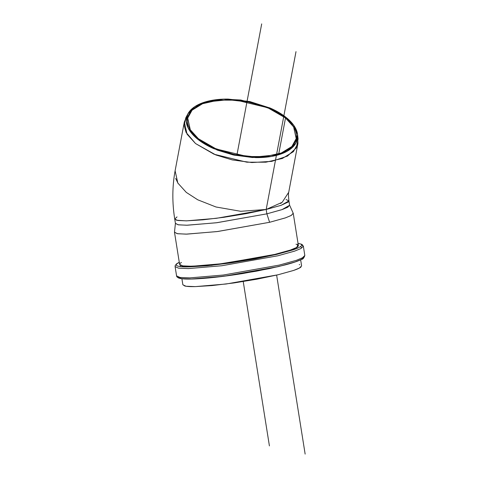 <?xml version="1.0" encoding="UTF-8"?>
<svg xmlns="http://www.w3.org/2000/svg" width="478" height="478" viewBox="0 0 478 478"><rect width="100%" height="100%" fill="white"/><g stroke="black" fill="none" stroke-linecap="round" stroke-linejoin="round"><path stroke-width="0.72" d="M270.303 108.106C276.666 110.914 282.068 114.123 286.501 117.743C290.941 121.358 294.078 125.105 295.918 128.988C297.758 132.866 298.158 136.583 297.119 140.138C296.085 143.693 293.683 146.806 289.925 149.494C286.167 152.177 281.333 154.221 275.424 155.631C269.52 157.035 262.99 157.698 255.832 157.615L234.124 155.141L213.612 148.592C207.249 145.784 201.853 142.575 197.414 138.961C192.975 135.34 189.838 131.593 187.997 127.71C186.157 123.832 185.757 120.115 186.796 116.56C187.836 113.005 190.232 109.892 193.99 107.203C197.755 104.521 202.582 102.477 208.492 101.067C214.401 99.663 220.932 99 228.084 99.083L249.791 101.557L270.303 108.106M294.729 128.976C292.93 125.176 289.859 121.514 285.521 117.976C281.184 114.439 275.902 111.296 269.682 108.554L249.618 102.149L228.394 99.735L209.233 101.671C203.455 103.045 198.729 105.046 195.054 107.669C191.373 110.299 189.031 113.346 188.015 116.823C187 120.295 187.388 123.927 189.186 127.728C190.985 131.522 194.056 135.184 198.394 138.722C202.738 142.259 208.02 145.402 214.24 148.144L234.298 154.549L255.527 156.969L274.689 155.027C280.461 153.653 285.187 151.651 288.867 149.028C292.542 146.399 294.89 143.352 295.906 139.875C296.922 136.403 296.527 132.77 294.729 128.976M182.847 284.685L184.741 285.987C186.713 286.489 190.065 286.71 194.803 286.639L212.083 285.569L233.957 282.94L257.086 279.158L277.963 274.79L293.396 270.506C297.4 269.15 299.945 267.973 301.044 266.963M299.736 264.692L299.252 264.579M184.335 121.944L175.103 170.801L177.816 183.032L186.295 192.395L197.713 199.786L215.978 206.986L240.679 211.294L266.18 209.466L282.229 202.272L288.718 192.27L297.949 143.406L293.396 151.675L282.39 158.463L265.876 162.191L246.887 162.203L214.126 154.263L195.526 143.537L187.047 134.169L184.335 121.944L187.018 115.867M297.675 136.798L297.949 143.406M175.103 170.789C172.223 186.516 172.098 202.612 174.739 219.085L176.543 220.233L186.217 220.86L202.833 219.832L223.865 217.305L246.11 213.666L266.18 209.466L281.022 205.349L288.371 201.943L288.921 200.903L281.243 205.277L266.18 209.466L216.349 218.321L186.641 220.848L177.792 220.483L174.739 219.091L177.033 216.904M178.121 183.522L175.671 178.414M281.464 202.863L280.574 203.503M293.253 213.379L291.078 215.536L285.264 217.932L269.598 222.294L217.777 231.495L186.88 234.13L177.679 233.748L174.5 232.296L179.614 264.43L182.793 265.876L191.995 266.258L222.897 263.623L274.719 254.421L290.385 250.06L296.193 247.664L298.374 245.507L293.253 213.379M174.494 232.123L177.183 233.664L186.038 234.142L216.976 231.597L269.598 222.294L266.873 213.839L216.277 222.784L186.528 225.234L178.013 224.768L175.426 223.286L174.494 232.123M289.572 205.104L287.804 207.189L282.247 209.537L266.873 213.839L269.598 222.294L285.587 217.819L291.365 215.375L293.199 213.212L289.572 205.104M174.739 219.091L175.432 223.459L178.485 224.851L187.334 225.222L217.048 222.688L266.873 213.839L266.18 209.466L266.873 213.839L281.942 209.645L289.62 205.265L288.921 200.897C288.395 196.249 288.33 193.375 288.712 192.281M286.071 199.541L288.921 200.897M298.039 243.404L299.706 243.726C301.785 244.258 302.245 245.059 301.086 246.122C299.927 247.186 297.232 248.435 293.014 249.869L276.714 254.392L254.672 258.998L230.247 262.996L207.153 265.768L188.906 266.897C183.905 266.975 180.361 266.748 178.282 266.21C176.203 265.678 175.743 264.878 176.902 263.814L179.28 262.32L180.541 266.605L211.593 265.326L276.714 254.392L296.754 248.482L298.039 243.41M179.603 264.316L181.497 265.613C183.462 266.121 186.82 266.336 191.553 266.264L208.838 265.194L230.713 262.571L253.842 258.783L274.719 254.421L290.152 250.137C294.149 248.781 296.701 247.598 297.8 246.594C298.899 245.584 298.463 244.826 296.491 244.318L296.007 244.204M181.461 262.452L180.188 263.342M303.022 258.263C301.857 259.327 299.168 260.576 294.944 262.004L278.65 266.527L256.608 271.134L232.183 275.131L209.083 277.903L190.836 279.033M301.702 244.999L303.345 246.17L304.827 255.473C303.96 258.042 302.855 259.351 301.504 259.399C298.32 261.03 293.02 262.828 285.605 264.794L269.132 268.672L242.466 273.583C222.276 276.768 205.564 278.584 192.335 279.021C185.733 279.23 181.204 278.907 178.748 278.053C177.213 277.282 176.49 276.559 176.579 275.902L180.009 277.467L189.945 277.879L223.316 275.035L279.277 265.093L296.199 260.385L302.472 257.797L304.827 255.473L302.472 257.797L296.199 260.385L279.277 265.093L223.316 275.035L189.945 277.879L180.009 277.467L176.579 275.902L175.097 266.605L178.527 268.164L188.463 268.582L221.834 265.738L277.802 255.796L294.717 251.087L300.997 248.5L303.345 246.17L300.997 248.5L294.717 251.087L277.802 255.796L221.834 265.738L188.463 268.582L178.527 268.164L175.097 266.605L175.169 265.601L176.519 263.856L179.274 262.255M178.228 277.079L181.544 278.614L191.236 279.027L223.865 276.254L278.65 266.527L295.219 261.914L301.349 259.381L303.62 257.104M181.897 278.734L182.865 284.798L186.038 286.244L195.239 286.627L226.142 283.998L277.963 274.79L293.629 270.429L299.443 268.039L301.618 265.882L300.65 259.817M278.734 153.904L285.521 117.976L278.734 153.904M242.346 155.965L231.519 153.916L242.394 155.977M285.521 117.976L293.617 126.921L296.211 138.602L291.861 146.495L281.351 152.978L265.583 156.539L247.449 156.551L216.158 148.963L198.394 138.722L190.298 129.777L187.705 118.096L192.06 110.203L202.564 103.72L218.338 100.165L236.473 100.153L267.758 107.735L285.521 117.976M301.606 247.688L300.674 246.785M187.908 113.842L185.793 117.821L184.108 125.338L186.067 132.394L195.526 143.537L215.841 154.95L232.224 159.915L251.888 162.544L271.731 161.373L287.475 156.085L296.246 147.965L298.093 139.038L297.579 134.563L295.774 143.281L287.206 151.215L271.833 156.378L252.456 157.519L233.252 154.95L217.251 150.104L197.414 138.961L188.177 128.074L186.259 121.185L187.908 113.842L194.761 106.678L207.094 101.42L223.387 99.143L240.846 100.016L269.849 107.909L286.501 117.743L293.611 125.117L297.579 134.563M261.693 23.9L236.909 155.075M243.23 281.542L269.413 445.902M296.002 51.636L266.18 209.466L266.873 213.839M276.637 275.107L305.149 454.1M303.345 246.17L301.953 244.372L298.027 243.338"/></g></svg>
